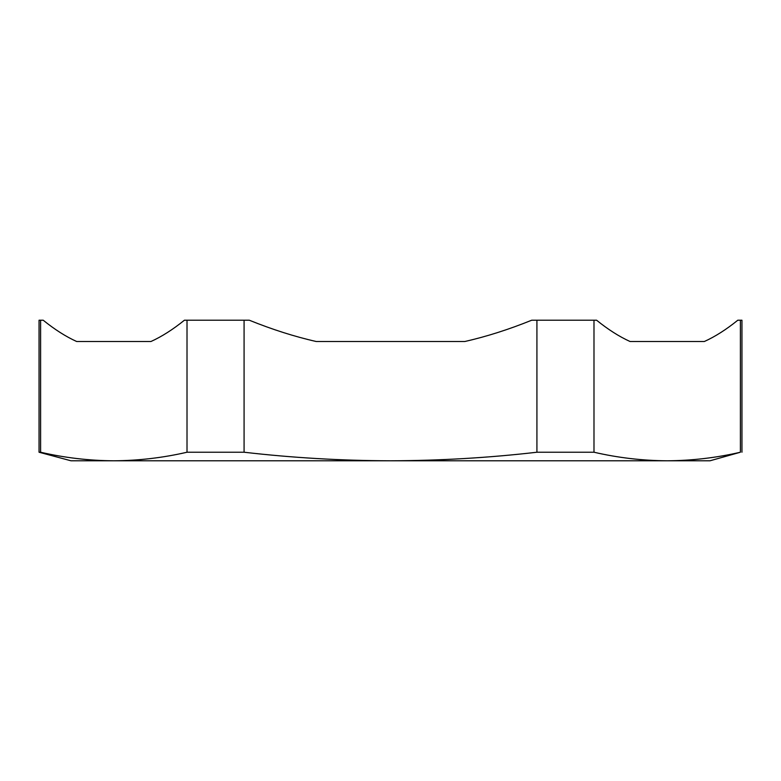 <?xml version="1.0" encoding="UTF-8"?>
<svg xmlns="http://www.w3.org/2000/svg" width="781" height="781" viewBox="0 0 781 781"><rect width="100%" height="100%" fill="white"/><g stroke="black" fill="none" stroke-linecap="round" stroke-linejoin="round"><path stroke-width="1.17" d="M741.95 452.228L741.95 320.21L737.811 320.21C726.301 329.523 715.142 336.621 704.335 341.512L630.062 341.512C619.255 336.621 608.096 329.523 596.586 320.21L593.99 320.21L593.99 452.228L536.918 452.228C488.828 457.793 440.025 460.644 390.5 460.79L709.997 460.79L740.398 452.228C716.362 457.793 691.956 460.644 667.199 460.79C642.431 460.644 618.025 457.793 593.99 452.228M593.99 320.21L531.724 320.21C508.704 329.523 486.387 336.621 464.773 341.512L316.227 341.512C294.613 336.621 272.296 329.523 249.276 320.21L244.082 320.21L244.082 452.228L187.01 452.228C162.975 457.793 138.569 460.644 113.801 460.79L390.5 460.79C340.975 460.644 292.172 457.793 244.082 452.228M244.082 320.21L184.414 320.21C172.904 329.523 161.745 336.621 150.938 341.512L76.665 341.512C65.858 336.621 54.699 329.523 43.189 320.21L40.602 320.21L40.602 452.228L39.05 452.228L71.003 460.79L113.801 460.79C89.044 460.644 64.638 457.793 40.602 452.228M740.398 320.21L740.398 452.228M536.918 320.21L536.918 452.228M187.01 320.21L187.01 452.228M39.05 452.228L39.05 320.21L40.602 320.21M464.773 341.512L316.227 341.512L464.773 341.512"/></g></svg>
